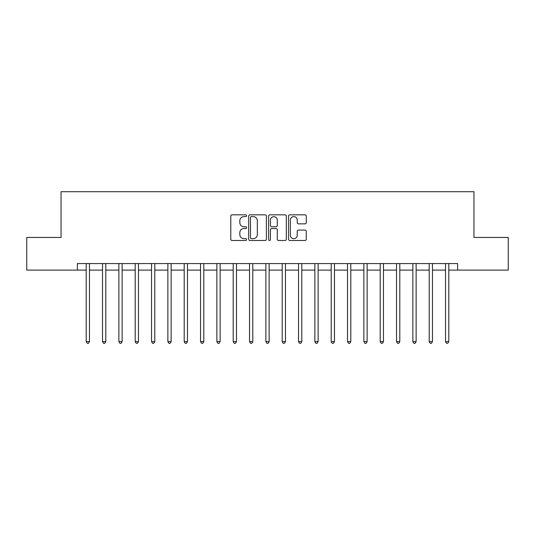 <?xml version="1.0" encoding="UTF-8"?>
<svg xmlns="http://www.w3.org/2000/svg" width="535" height="535" viewBox="0 0 535 535"><rect width="100%" height="100%" fill="white"/><g stroke="black" fill="none" stroke-linecap="round" stroke-linejoin="round"><path stroke-width="0.8" d="M246.595 215.719A0.896 0.896 0 0 0 245.699 214.823L232.07 214.823A1.284 1.284 0 0 0 230.786 216.107L230.786 239.192A1.284 1.284 0 0 0 232.07 240.476L245.699 240.476A0.896 0.896 0 0 0 246.595 239.573A0.896 0.896 0 0 0 245.699 238.677L243.933 238.677A4.106 4.106 0 0 1 239.827 234.571L239.827 232.651A4.106 4.106 0 0 1 243.933 228.545L245.699 228.545A0.896 0.896 0 0 0 246.595 227.649A0.896 0.896 0 0 0 245.699 226.746L243.933 226.746A4.106 4.106 0 0 1 239.827 222.647L239.827 220.721A4.106 4.106 0 0 1 243.933 216.615L245.699 216.615A0.896 0.896 0 0 0 246.595 215.719M304.983 223.864A1.284 1.284 0 0 0 306.267 222.58L306.267 216.107A1.284 1.284 0 0 0 304.983 214.823L289.85 214.823A1.284 1.284 0 0 0 288.566 216.107L288.566 239.192A1.284 1.284 0 0 0 289.85 240.476L304.983 240.476A1.284 1.284 0 0 0 306.267 239.192L306.267 231.367A1.284 1.284 0 0 0 304.983 230.083L298.503 230.083A1.284 1.284 0 0 0 297.226 231.367L297.226 235.246A3.431 3.431 0 0 1 293.795 238.677A3.431 3.431 0 0 1 290.365 235.246L290.365 220.046A3.431 3.431 0 0 1 293.795 216.615A3.431 3.431 0 0 1 297.226 220.046L297.226 222.58A1.284 1.284 0 0 0 298.503 223.864L304.983 223.864M77.381 270.115L26.75 270.115L26.75 237.446L61.05 237.446L61.05 191.717L473.95 191.717L473.95 237.446L508.25 237.446L508.25 270.115L457.619 270.115L457.619 263.581L77.381 263.581L77.381 270.115L86.202 270.115M266.376 216.107A1.284 1.284 0 0 0 265.092 214.823L249.959 214.823A1.284 1.284 0 0 0 248.681 216.107L248.681 239.192A1.284 1.284 0 0 0 249.959 240.476L265.092 240.476A1.284 1.284 0 0 0 266.376 239.192L266.376 216.107M269.907 214.823L285.041 214.823A1.284 1.284 0 0 1 286.319 216.107L286.319 239.192A1.284 1.284 0 0 1 285.041 240.476L278.561 240.476A1.284 1.284 0 0 1 277.277 239.192L277.277 229.829A1.284 1.284 0 0 0 276 228.545L271.7 228.545A1.284 1.284 0 0 0 270.416 229.829L270.416 239.573A0.896 0.896 0 0 1 269.52 240.476A0.896 0.896 0 0 1 268.623 239.573L268.623 216.107A1.284 1.284 0 0 1 269.907 214.823M89.472 270.115L102.533 270.115M105.803 270.115L118.87 270.115M122.134 270.115L135.201 270.115M138.471 270.115L151.532 270.115M154.802 270.115L167.87 270.115M171.133 270.115L184.2 270.115M187.471 270.115L200.531 270.115M203.802 270.115L216.869 270.115M220.132 270.115L233.2 270.115M236.47 270.115L249.531 270.115M252.801 270.115L265.868 270.115M269.132 270.115L282.199 270.115M285.469 270.115L298.53 270.115M301.8 270.115L314.868 270.115M318.131 270.115L331.198 270.115M334.469 270.115L347.529 270.115M350.799 270.115L363.867 270.115M367.13 270.115L380.198 270.115M383.468 270.115L396.529 270.115M399.799 270.115L412.866 270.115M416.13 270.115L429.197 270.115M432.467 270.115L445.528 270.115M448.798 270.115L457.619 270.115M251.37 216.615A0.896 0.896 0 0 0 250.474 217.518L250.474 237.781A0.896 0.896 0 0 0 251.37 238.677L253.229 238.677A4.106 4.106 0 0 0 257.335 234.571L257.335 220.721A4.106 4.106 0 0 0 253.229 216.615L251.37 216.615M277.277 220.112A3.431 3.431 0 0 0 273.846 216.682A3.431 3.431 0 0 0 270.416 220.112L270.416 225.469A1.284 1.284 0 0 0 271.7 226.746L276 226.746A1.284 1.284 0 0 0 277.277 225.469L277.277 220.112M89.633 263.581L89.566 263.748A1.304 1.304 0 0 0 89.472 264.236L89.472 341.584L86.202 341.584L86.202 264.236A1.304 1.304 0 0 0 86.108 263.748L86.041 263.581M89.472 341.584L88.489 343.283L87.185 343.283L86.202 341.584M105.963 263.581L105.897 263.748A1.304 1.304 0 0 0 105.803 264.236L105.803 341.584L102.533 341.584L102.533 264.236A1.304 1.304 0 0 0 102.439 263.748L102.372 263.581M105.803 341.584L104.82 343.283L103.516 343.283L102.533 341.584M122.294 263.581L122.227 263.748A1.304 1.304 0 0 0 122.134 264.236L122.134 341.584L118.87 341.584L118.87 264.236A1.304 1.304 0 0 0 118.777 263.748L118.71 263.581M122.134 341.584L121.157 343.283L119.847 343.283L118.87 341.584M138.632 263.581L138.565 263.748A1.304 1.304 0 0 0 138.471 264.236L138.471 341.584L135.201 341.584L135.201 264.236A1.304 1.304 0 0 0 135.108 263.748L135.041 263.581M138.471 341.584L137.488 343.283L136.184 343.283L135.201 341.584M154.963 263.581L154.896 263.748A1.304 1.304 0 0 0 154.802 264.236L154.802 341.584L151.532 341.584L151.532 264.236A1.304 1.304 0 0 0 151.438 263.748L151.372 263.581M154.802 341.584L153.819 343.283L152.515 343.283L151.532 341.584M171.294 263.581L171.227 263.748A1.304 1.304 0 0 0 171.133 264.236L171.133 341.584L167.87 341.584L167.87 264.236A1.304 1.304 0 0 0 167.776 263.748L167.709 263.581M171.133 341.584L170.157 343.283L168.846 343.283L167.87 341.584M187.631 263.581L187.564 263.748A1.304 1.304 0 0 0 187.471 264.236L187.471 341.584L184.2 341.584L184.2 264.236A1.304 1.304 0 0 0 184.107 263.748L184.04 263.581M187.471 341.584L186.488 343.283L185.184 343.283L184.2 341.584M203.962 263.581L203.895 263.748A1.304 1.304 0 0 0 203.802 264.236L203.802 341.584L200.531 341.584L200.531 264.236A1.304 1.304 0 0 0 200.438 263.748L200.371 263.581M203.802 341.584L202.818 343.283L201.514 343.283L200.531 341.584M220.293 263.581L220.226 263.748A1.304 1.304 0 0 0 220.132 264.236L220.132 341.584L216.869 341.584L216.869 264.236A1.304 1.304 0 0 0 216.775 263.748L216.708 263.581M220.132 341.584L219.156 343.283L217.845 343.283L216.869 341.584M236.63 263.581L236.564 263.748A1.304 1.304 0 0 0 236.47 264.236L236.47 341.584L233.2 341.584L233.2 264.236A1.304 1.304 0 0 0 233.106 263.748L233.039 263.581M236.47 341.584L235.487 343.283L234.183 343.283L233.2 341.584M252.961 263.581L252.894 263.748A1.304 1.304 0 0 0 252.801 264.236L252.801 341.584L249.531 341.584L249.531 264.236A1.304 1.304 0 0 0 249.437 263.748L249.37 263.581M252.801 341.584L251.818 343.283L250.514 343.283L249.531 341.584M269.292 263.581L269.225 263.748A1.304 1.304 0 0 0 269.132 264.236L269.132 341.584L265.868 341.584L265.868 264.236A1.304 1.304 0 0 0 265.775 263.748L265.708 263.581M269.132 341.584L268.155 343.283L266.845 343.283L265.868 341.584M285.63 263.581L285.563 263.748A1.304 1.304 0 0 0 285.469 264.236L285.469 341.584L282.199 341.584L282.199 264.236A1.304 1.304 0 0 0 282.105 263.748L282.039 263.581M285.469 341.584L284.486 343.283L283.182 343.283L282.199 341.584M301.961 263.581L301.894 263.748A1.304 1.304 0 0 0 301.8 264.236L301.8 341.584L298.53 341.584L298.53 264.236A1.304 1.304 0 0 0 298.436 263.748L298.37 263.581M301.8 341.584L300.817 343.283L299.513 343.283L298.53 341.584M318.292 263.581L318.225 263.748A1.304 1.304 0 0 0 318.131 264.236L318.131 341.584L314.868 341.584L314.868 264.236A1.304 1.304 0 0 0 314.774 263.748L314.707 263.581M318.131 341.584L317.155 343.283L315.844 343.283L314.868 341.584M334.629 263.581L334.562 263.748A1.304 1.304 0 0 0 334.469 264.236L334.469 341.584L331.198 341.584L331.198 264.236A1.304 1.304 0 0 0 331.105 263.748L331.038 263.581M334.469 341.584L333.486 343.283L332.181 343.283L331.198 341.584M350.96 263.581L350.893 263.748A1.304 1.304 0 0 0 350.799 264.236L350.799 341.584L347.529 341.584L347.529 264.236A1.304 1.304 0 0 0 347.436 263.748L347.369 263.581M350.799 341.584L349.816 343.283L348.512 343.283L347.529 341.584M367.291 263.581L367.224 263.748A1.304 1.304 0 0 0 367.13 264.236L367.13 341.584L363.867 341.584L363.867 264.236A1.304 1.304 0 0 0 363.773 263.748L363.706 263.581M367.13 341.584L366.154 343.283L364.843 343.283L363.867 341.584M383.628 263.581L383.562 263.748A1.304 1.304 0 0 0 383.468 264.236L383.468 341.584L380.198 341.584L380.198 264.236A1.304 1.304 0 0 0 380.104 263.748L380.037 263.581M383.468 341.584L382.485 343.283L381.181 343.283L380.198 341.584M399.959 263.581L399.892 263.748A1.304 1.304 0 0 0 399.799 264.236L399.799 341.584L396.529 341.584L396.529 264.236A1.304 1.304 0 0 0 396.435 263.748L396.368 263.581M399.799 341.584L398.816 343.283L397.512 343.283L396.529 341.584M416.29 263.581L416.223 263.748A1.304 1.304 0 0 0 416.13 264.236L416.13 341.584L412.866 341.584L412.866 264.236A1.304 1.304 0 0 0 412.773 263.748L412.706 263.581M416.13 341.584L415.153 343.283L413.843 343.283L412.866 341.584M432.628 263.581L432.561 263.748A1.304 1.304 0 0 0 432.467 264.236L432.467 341.584L429.197 341.584L429.197 264.236A1.304 1.304 0 0 0 429.103 263.748L429.037 263.581M432.467 341.584L431.484 343.283L430.18 343.283L429.197 341.584M448.959 263.581L448.892 263.748A1.304 1.304 0 0 0 448.798 264.236L448.798 341.584L445.528 341.584L445.528 264.236A1.304 1.304 0 0 0 445.434 263.748L445.367 263.581M448.798 341.584L447.815 343.283L446.511 343.283L445.528 341.584"/></g></svg>
